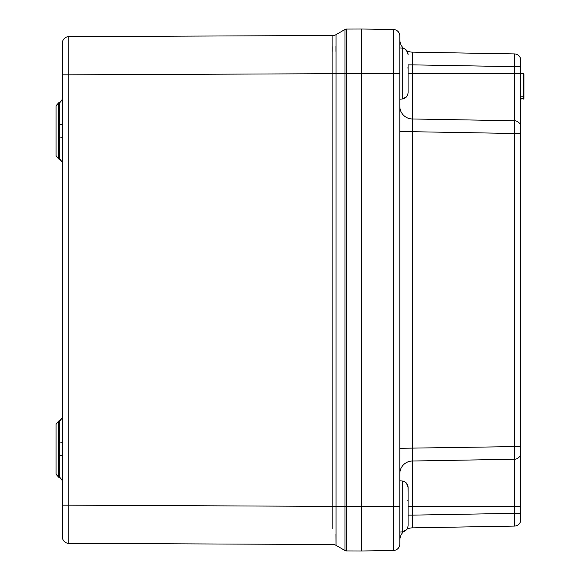 <?xml version="1.0" encoding="UTF-8"?>
<svg xmlns="http://www.w3.org/2000/svg" width="580" height="580" viewBox="0 0 580 580"><rect width="100%" height="100%" fill="white"/><g stroke="black" fill="none" stroke-linecap="round" stroke-linejoin="round"><path stroke-width="0.87" d="M406.45 50.257L408.088 54.556C407.805 50.917 405.87 48.778 402.274 48.133C405.87 48.8 407.805 50.939 408.088 54.556L407.363 51.562L404.688 48.85L406.913 50.822L404.463 48.742M332.826 528.561L332.898 73.689L68.759 74.842L68.759 36.642L332.898 35.489A6.365 6.365 0 0 0 336.052 34.641L344.969 29.493A3.183 3.183 0 0 1 346.55 29.065L361.615 29L361.615 551L346.55 550.935A3.183 3.183 0 0 1 344.969 550.507A3.183 3.183 0 0 0 346.55 550.935L346.55 506.441L361.615 506.441L361.615 551L393.559 550.442L393.559 506.441L361.615 506.441L361.615 29L393.559 29.558A6.365 6.365 0 0 1 399.809 35.924L399.809 544.076A6.365 6.365 0 0 1 393.559 550.442M332.898 506.42L336.052 506.441L336.052 545.36A6.365 6.365 120 0 0 332.898 544.511A6.365 6.365 0 0 1 336.052 545.36L336.052 545.36A6.365 6.365 0 0 0 332.898 544.511L68.759 543.359L68.759 505.158L344.969 506.441L344.969 29.493A3.183 3.183 0 0 1 346.55 29.065L346.55 73.558L393.559 73.558L393.559 29.558A6.365 6.365 0 0 1 399.809 35.924M59.515 421.015L62.422 417.586L62.422 434.579L62.422 417.832L59.791 420.964L59.791 455.343A3.183 0.696 180 0 1 62.422 456.032L62.422 505.158L68.759 505.158L68.759 74.842L62.422 74.842L62.422 43.007A6.365 6.365 0 0 1 68.759 36.642A6.365 6.365 0 0 0 62.422 43.007M59.791 420.964L58.681 421.16L58.681 477.137L59.791 477.325L62.422 480.465L62.422 463.71L62.422 480.711L59.515 477.282M62.422 536.993A6.365 6.365 0 0 0 68.759 543.359A6.365 6.365 0 0 1 62.422 536.993L62.422 505.158M62.422 456.032L62.422 137.736A3.183 0.696 0 0 0 59.791 137.047L59.791 124.656A3.183 0.696 180 0 0 62.422 123.968L62.422 99.535L59.791 102.674L59.791 124.656M59.791 102.674L58.681 102.863L58.681 158.84L59.791 159.036L62.422 162.168L62.422 74.842M59.515 102.718L62.422 99.289L62.422 162.415L59.515 158.985M332.898 73.58L336.052 73.558L332.898 73.689L332.898 35.489A6.365 6.365 0 0 0 336.052 34.641L336.052 34.641A6.365 6.365 60 0 1 332.898 35.489A6.365 6.365 0 0 0 336.052 34.641L336.052 73.558L346.55 73.558L346.55 506.441L344.969 506.441L344.969 550.507A3.183 3.183 0 0 0 346.55 550.935M332.898 544.511A6.365 6.365 0 0 1 336.052 545.36L344.969 550.507M58.681 477.137L56.057 473.998L56.057 424.292L58.681 421.16M62.422 442.264A3.183 0.696 0 0 1 59.791 442.953M58.681 158.84L56.057 155.708L56.057 106.002L58.681 102.863M399.809 106.249A12.731 12.731 0 0 0 412.322 118.98L514.511 120.763L514.511 66.649L412.322 64.866L412.322 52.135L514.511 53.918A6.365 6.365 0 0 1 520.76 60.284L520.76 519.716A6.365 6.365 0 0 1 514.511 526.082L514.511 513.351L412.322 515.134L412.322 527.865L514.511 526.082M520.76 452.871A6.365 6.365 0 0 1 514.511 459.237L514.511 133.487L520.76 133.487L520.76 127.129A6.365 6.365 0 0 0 514.511 120.763L514.511 133.487L412.322 131.703L412.322 461.02L514.511 459.237L412.322 461.02L412.322 515.134L408.088 515.134M408.088 64.866L412.322 64.866L412.322 131.703L399.809 131.703M520.76 66.649L514.511 66.649L514.511 53.918M399.809 540.596A12.731 12.731 0 0 1 403.491 531.642M404.688 531.149L406.913 529.178A12.731 12.731 0 0 1 412.322 527.865M412.322 52.135A12.731 12.731 0 0 1 406.913 50.822M403.491 48.358A12.731 12.731 0 0 1 399.809 39.404M399.809 473.751A12.731 12.731 0 0 1 412.322 461.02M399.809 448.297L520.76 446.513M523.305 98.781L523.943 98.39M523.943 96.78L523.943 87.5M523.943 75.755L523.943 74.9A0.638 0.566 0 0 0 523.305 74.334M523.943 74.197L523.943 96.476L523.305 96.215L523.305 73.558L523.943 74.197L523.943 98.107L523.305 98.745L520.76 98.745M523.305 95.635L523.943 96.273L523.943 98.107L523.305 98.745L523.305 96.215L520.76 96.215M520.76 73.269L523.305 73.269L523.943 74.146L523.305 73.558L408.088 73.558M523.305 89.972L523.943 89.334M406.442 96.867L402.274 98.991C405.862 98.325 407.798 96.186 408.088 92.568C407.805 96.2 405.87 98.339 402.274 98.984L399.816 99.209L402.274 98.984C405.862 98.353 407.798 96.207 408.088 92.568L408.088 64.706M408.088 81.432L408.088 75.835M408.088 69.411L408.088 67.838L407.508 67.976M402.274 98.984L402.274 48.133L399.809 47.915L402.295 48.133M406.913 529.178L404.463 531.258M404.688 481.726L407.363 484.438L408.015 486.489L408.088 497.589M408.088 515.294L408.088 525.444C407.805 529.083 405.87 531.222 402.274 531.867C405.862 531.229 407.798 529.091 408.088 525.444C407.798 529.062 405.862 531.207 402.274 531.875L402.274 481.016L399.809 480.798L402.274 481.009C405.87 481.675 407.805 483.822 408.088 487.432L408.088 525.444M408.088 514.308L408.088 508.711M408.088 502.287L408.088 500.714L407.508 500.852M406.45 483.133L408.088 487.432C407.805 483.8 405.87 481.661 402.274 481.016L402.295 481.009M399.809 532.085L402.274 531.867L399.816 532.092M332.818 46.675L332.826 51.439M336.052 545.36L335.965 533.984M336.052 73.689L336.052 506.311M335.972 51.431L335.965 46.088M59.791 477.325L59.791 455.343M59.515 102.464L58.957 102.819M58.957 158.891L59.515 159.246M59.791 159.036L59.791 137.047M59.515 420.754L58.957 421.109M58.957 477.18L59.515 477.536M346.55 29.065A3.183 3.183 0 0 0 344.969 29.493M399.809 506.441L393.559 506.441L393.559 73.558L399.809 73.558M520.76 513.351L514.511 513.351L514.511 506.441L408.088 506.441M520.76 506.441L514.511 506.441L514.511 459.237M520.76 99.028L523.305 98.745M523.305 77.437L523.943 77.749M58.957 102.508L56.057 105.683M58.957 159.196L56.057 156.027M58.957 420.804L56.057 423.973M58.957 477.492L56.057 474.317M523.305 73.232L523.943 73.877M523.305 99.093L523.943 98.441M406.442 529.743L402.274 531.875"/></g></svg>
